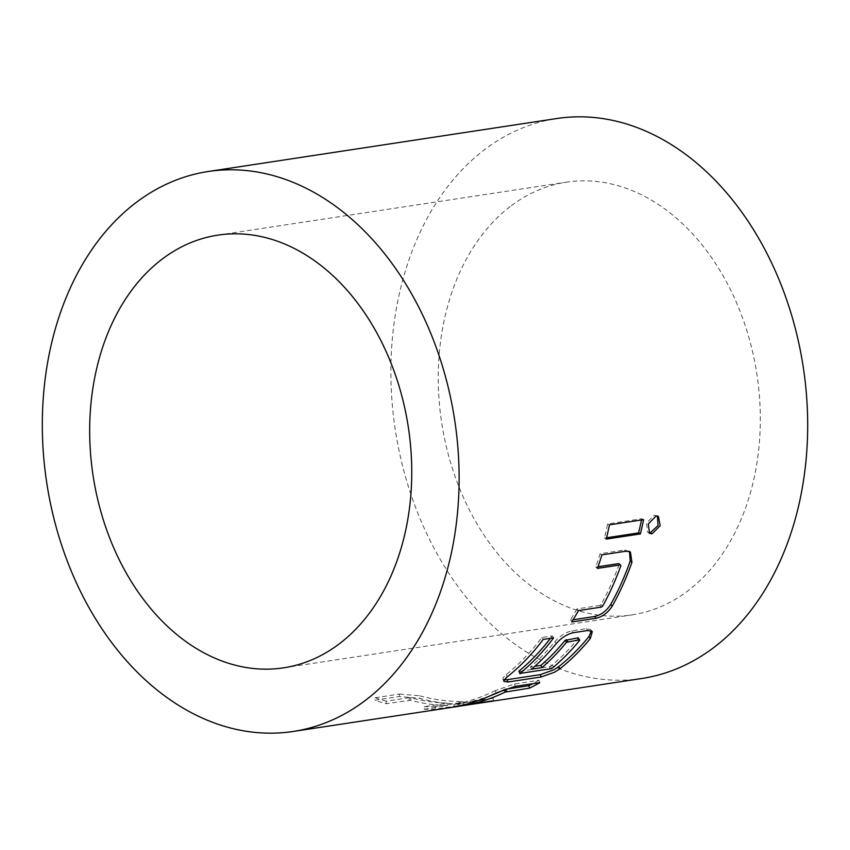 <?xml version="1.0" encoding="UTF-8"?>
<svg xmlns="http://www.w3.org/2000/svg" width="850" height="850" viewBox="0 0 850 850"><rect width="100%" height="100%" fill="white"/><g stroke="black" fill="none" stroke-linecap="round" stroke-linejoin="round"><path stroke-width="0.64" stroke-dasharray="4.25 3.19" d="M657.422 516.077L654.224 515.206L646.489 523.048L647.742 532.334L648.731 532.716M553.637 637.84L552.245 635.938L541.779 637.532A280.617 204.51 81.4 0 1 506.143 674.613L503.221 677.567L502.817 679.097L504.273 679.83M591.366 630.859L590.92 629.722L586.415 628.617L571.784 630.838C565.42 632.4 559.768 636.023 554.827 641.718A280.617 204.51 81.4 0 1 530.432 666.995L534.799 666.326M578.17 637.798L578.34 638.35A280.617 204.51 81.4 0 1 550.566 666.389L518.936 671.606M552.245 635.938A280.617 204.51 81.4 0 1 550.439 638.329M511.392 205.647A218.833 159.481 81.4 0 1 566.408 182.166A218.833 159.481 81.4 0 1 748.159 334.985A218.833 159.481 81.4 0 1 687.183 591.388A218.833 159.481 81.4 0 1 632.166 614.858A218.833 159.481 81.4 0 1 450.404 462.039A218.833 159.481 81.4 0 1 511.392 205.647M424.32 709.261L447.259 705.638A283.188 206.38 81.4 0 1 410.561 700.283L386.102 703.683A283.188 206.38 81.4 0 1 374.829 700.23L399.234 696.522L419.507 698.286A283.188 206.38 81.4 0 0 459.234 704.076L463.834 704.491L460.02 705.372L435.625 709.081A283.188 206.38 81.4 0 1 424.32 709.261L424.171 706.701L447.174 703.194L447.323 705.755M641.835 678.491A283.188 206.38 81.4 0 1 406.619 480.717A283.188 206.38 81.4 0 1 485.541 148.92A283.188 206.38 81.4 0 1 556.739 118.543M643.588 519.648L641.75 518.766L607.591 523.961A280.617 204.51 81.4 0 1 604.435 538.092L606.231 539.112M604.435 538.092L606.56 537.774M641.75 518.766A280.617 204.51 81.4 0 1 641.506 519.966M607.591 523.961L609.429 524.843M629.51 551.533L624.537 550.014L600.143 553.722A280.617 204.51 81.4 0 1 595.744 567.109L597.476 568.395M595.744 567.109L598.039 566.759M618.758 563.614L620.861 565.675M619.14 564.389A280.617 204.51 81.4 0 1 601.067 604.541L602.618 606.188M601.067 604.541L599.941 605.412L601.492 607.081M599.941 605.412L576.938 608.908L578.489 610.576M576.938 608.908A280.617 204.51 81.4 0 1 570.212 620.213L571.71 621.977M570.212 620.213L573.081 619.778M624.537 550.014L626.312 551.172M600.143 553.722L601.906 554.88M550.343 669.226L549.259 667.006M551.661 668.621L550.566 666.389M579.689 640.316L578.34 638.35M531.558 669.184L530.432 666.995M556.176 643.684L554.827 641.718M573.197 632.719L571.784 630.838M587.828 630.498L586.415 628.617M507.216 676.855L506.143 674.613M543.182 639.434L541.779 637.532M539.771 682.635L538.879 680.276L514.473 683.984L495.306 690.572L496.113 692.984M495.306 690.572A280.617 204.51 81.4 0 1 458.224 703.556L458.681 706.084M493.574 700.74L493.106 698.211A280.617 204.51 81.4 0 1 484.171 699.847A280.617 204.51 81.4 0 1 482.12 700.145L457.725 703.853C452.381 704.756 452.54 704.661 458.224 703.556C452.54 704.661 452.381 704.756 457.725 703.853L458.086 706.393M454.336 706.977L453.847 704.459L484.171 699.847M482.12 700.145L482.449 702.429M493.106 698.211L470.103 701.707L470.369 703.141M470.103 701.707L470.411 703.131M490.779 695.523A280.617 204.51 81.4 0 1 470.135 701.654M538.879 680.276A280.617 204.51 81.4 0 1 532.706 683.708M514.473 683.984L515.366 686.343M447.174 703.194L447.259 705.638M447.121 703.077A280.617 204.51 81.4 0 1 410.752 697.776L410.561 700.283M410.752 697.776L409.307 697.68L409.105 700.188M409.307 697.68L386.293 701.176L386.102 703.683M386.293 701.176A280.617 204.51 81.4 0 1 375.126 697.754L374.829 700.23M375.126 697.754L399.532 694.046L399.234 696.522M399.532 694.046L419.709 695.778L419.507 698.286M419.709 695.778A280.617 204.51 81.4 0 0 459.074 701.516L459.234 704.076M459.074 701.516L463.622 701.93L459.765 702.822L460.02 705.372M459.765 702.822L435.37 706.531L435.625 709.081M435.37 706.531A280.617 204.51 81.4 0 1 424.171 706.701M656.572 515.525L658.389 516.386M217.834 235.142L566.408 182.166M283.592 667.834L632.166 614.858M647.742 532.344L649.559 533.375M628.681 550.853L630.413 552.001M592.291 631.614L590.909 629.733M503.848 681.403L502.828 679.097M463.601 701.93L463.834 704.491"/><path stroke-width="1.27" d="M648.731 532.716L650.303 532.737L658.028 525.576L657.422 516.077M652.099 533.768L660.153 525.757L658.389 516.386L656.051 516.077L648.295 523.993L649.559 533.375L652.099 533.768L650.303 532.737M541.195 676.961L554.604 672.191L559.852 668.854A283.188 206.38 81.4 0 0 590.336 638.488L592.291 631.614L587.828 630.498L573.197 632.719C566.865 634.281 561.191 637.925 556.176 643.684A283.188 206.38 81.4 0 1 531.558 669.184L542.013 667.601A283.188 206.38 81.4 0 0 566.44 642.324L579.519 639.763L579.689 640.316A283.188 206.38 81.4 0 1 551.661 668.621L519.945 673.434A283.188 206.38 81.4 0 0 553.637 637.84L543.182 639.434A283.188 206.38 81.4 0 1 507.216 676.855L504.263 679.841L503.848 681.403L508.077 681.997L541.195 676.961L540.207 674.656L553.605 669.906L558.779 666.612A280.617 204.51 81.4 0 0 588.986 636.523L591.366 630.859M534.799 666.326L540.898 665.401A280.617 204.51 81.4 0 0 565.091 640.358L578.17 637.798L579.519 639.763M520.019 673.838L518.851 671.213A280.617 204.51 81.4 0 0 550.439 638.329M162.817 258.613A218.833 159.481 81.4 0 1 217.834 235.142A218.833 159.481 81.4 0 1 399.596 387.961A218.833 159.481 81.4 0 1 338.608 644.353A218.833 159.481 81.4 0 1 283.592 667.834A218.833 159.481 81.4 0 1 101.841 515.015A218.833 159.481 81.4 0 1 162.817 258.613M490.779 695.523A280.617 204.51 81.4 0 0 504.401 689.648L505.197 692.07L529.582 688.128A283.188 206.38 81.4 0 0 539.771 682.635L515.366 686.343L496.113 692.984A283.188 206.38 81.4 0 1 458.681 706.084C452.976 707.2 452.774 707.306 458.086 706.393L482.492 702.684A283.188 206.38 81.4 0 0 484.564 702.387L641.835 678.491A283.188 206.38 81.4 0 0 713.033 648.104A283.188 206.38 81.4 0 0 791.945 316.306A283.188 206.38 81.4 0 0 556.739 118.543L208.165 171.509A283.188 206.38 81.4 0 1 443.381 369.283A283.188 206.38 81.4 0 1 364.459 701.08A283.188 206.38 81.4 0 1 293.261 731.457A283.188 206.38 81.4 0 1 58.055 533.694A283.188 206.38 81.4 0 1 136.967 201.896A283.188 206.38 81.4 0 1 208.165 171.509M505.197 692.07A283.188 206.38 81.4 0 1 470.603 704.183L493.574 700.74A283.188 206.38 81.4 0 1 484.564 702.387M293.261 731.457L454.336 706.987M458.681 706.084C452.976 707.2 452.774 707.306 458.086 706.393L458.065 706.212M597.476 568.395L620.479 564.889L620.861 565.675A283.188 206.38 81.4 0 1 602.618 606.188L601.492 607.081L578.489 610.576A283.188 206.38 81.4 0 1 571.71 621.977L596.105 618.269C602.501 616.803 607.867 612.765 612.213 606.156A283.188 206.38 81.4 0 0 631.943 562.307L630.413 552.001L626.312 551.172L601.906 554.88A283.188 206.38 81.4 0 1 597.476 568.395M606.231 539.112L640.39 533.917A283.188 206.38 81.4 0 0 643.588 519.648L609.429 524.843A283.188 206.38 81.4 0 1 606.231 539.112M606.56 537.774L638.594 532.908L640.39 533.917M641.506 519.966A280.617 204.51 81.4 0 1 638.594 532.908M598.039 566.759L618.758 563.614L620.479 564.889M573.081 619.778L594.617 616.505L596.105 618.269M594.617 616.505C601.035 615.028 606.39 611.033 610.661 604.488L612.213 606.156M610.661 604.488A280.617 204.51 81.4 0 0 630.222 561.043L631.943 562.307M630.222 561.043L629.51 551.533M567.673 641.559L566.312 639.604M566.44 642.324L565.091 640.358M542.013 667.601L540.898 665.401M590.336 638.488L588.986 636.523M559.852 668.854L558.779 666.612M508.077 681.997L507.089 679.692L540.207 674.656M504.273 679.83L507.089 679.692M519.945 673.434L518.851 671.213M470.369 703.141L470.571 704.236M470.411 703.131L470.603 704.183M504.401 689.648L505.782 689.212L506.579 691.624M505.782 689.212L528.785 685.716L529.582 688.128M532.706 683.708A280.617 204.51 81.4 0 1 528.785 685.716"/></g></svg>
